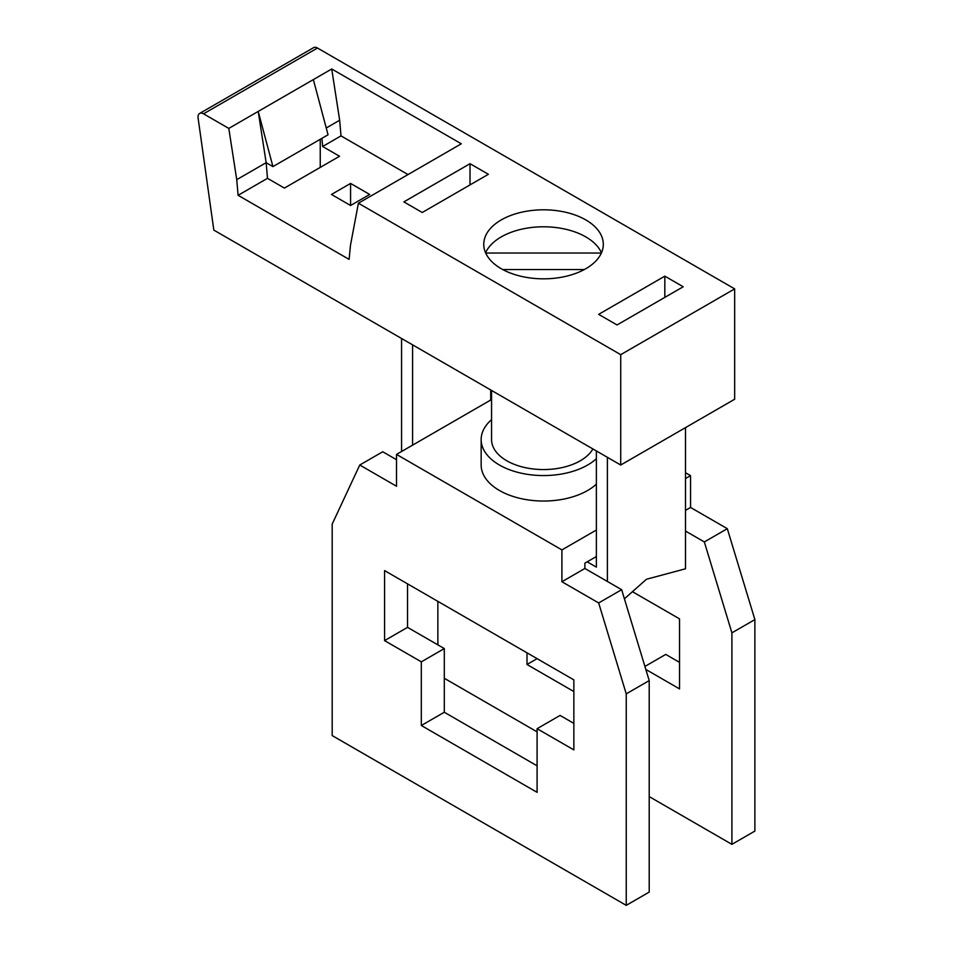<?xml version="1.0" encoding="UTF-8"?>
<svg xmlns="http://www.w3.org/2000/svg" width="953" height="953" viewBox="0 0 953 953"><rect width="100%" height="100%" fill="white"/><g stroke="black" fill="none" stroke-linecap="round" stroke-linejoin="round"><path stroke-width="1.43" d="M358.399 203.215L350.466 245.326L349.108 259.395L238.095 195.305L236.737 179.664L228.803 128.405L331.727 68.985L461.312 143.796L358.399 203.215L620.725 354.671L620.725 465.016L213.829 230.102L198.117 118.16A7.803 4.503 -120 0 1 199.653 113.431A7.803 4.503 -120 0 1 203.549 113.824L228.803 128.405M199.653 113.431L313.597 47.65A7.803 4.503 -120 0 1 317.492 48.031L734.668 288.89L734.668 399.236L620.725 465.016M408.015 174.566L341.007 135.886L339.661 120.245L331.727 68.985M339.661 120.245L326.248 127.988M238.095 195.305L267.495 178.33L266.149 162.689L272.927 166.608L328.058 134.778L313.346 79.599M350.573 183.417L331.453 194.46L350.573 205.491L369.681 194.46L350.573 183.417L350.573 205.491M267.495 178.33L284.411 188.086L339.542 156.256L322.638 146.5L341.007 135.886M585.809 268.722A59.777 34.511 180 0 1 520.66 276.203A59.777 34.511 180 0 1 483.755 244.325A59.777 34.511 180 0 1 501.266 219.917A59.777 34.511 180 0 1 566.416 212.436A59.777 34.511 180 0 1 603.309 244.325A59.777 34.511 180 0 1 585.809 268.722M488.401 174.292L422.239 212.495L403.869 201.881L470.02 163.69L488.401 174.292M617.044 324.961L598.663 314.347L664.825 276.156L683.206 286.77L617.044 324.961M734.668 288.89L620.725 354.671M470.02 163.69L470.02 184.906M664.825 276.156L664.825 297.372M485.589 252.807A59.777 34.511 180 0 1 501.266 236.892A59.777 34.511 180 0 1 559.387 228.029A59.777 34.511 180 0 1 601.474 252.807M485.696 253.045L601.367 253.045M584.32 269.556L502.743 269.556M491.557 390.444L491.557 439.559A51.974 30.008 -0 0 0 506.782 460.775A51.974 30.008 -0 0 0 592.897 448.958M491.557 419.654A62.374 36.011 -0 0 0 481.158 439.559A62.374 36.011 -0 0 0 499.432 465.016A62.374 36.011 -0 0 0 596.375 458.691M481.158 439.559L481.158 465.016A62.374 36.011 -0 0 0 499.432 490.485A62.374 36.011 -0 0 0 596.375 484.16M596.375 530.011L561.913 549.905L396.519 454.414L491.557 399.533M685.505 472.712L690.556 475.63L685.505 478.549M561.913 549.905L561.913 581.735L598.663 602.951L626.24 693.855L626.24 905.35L332.192 735.585L332.192 524.09L359.757 465.016L396.519 486.244L396.519 454.414M626.24 905.35L649.207 892.091L649.207 680.597L621.642 589.693L584.88 568.476L584.88 563.163L587.179 561.841L596.375 567.142L596.375 450.96M685.505 531.071L704.338 541.947L731.904 632.852L731.904 844.346L754.883 831.076L754.883 619.593L727.306 528.677L690.556 507.461L685.505 510.379M690.556 507.461L690.556 475.63M584.88 568.476L561.913 581.735M596.375 556.528L587.179 561.841M621.642 589.693L598.663 602.951M649.207 680.597L626.24 693.855M537.099 792.348L537.099 728.688L573.861 749.904L573.861 679.882L384.571 570.597L384.571 640.619L421.321 661.847L421.321 725.507L537.099 792.348M421.321 661.847L444.301 648.576L407.539 627.36L384.571 640.619M407.539 627.36L407.539 583.855M573.861 723.387L560.078 715.429L537.099 728.688M537.099 765.819L444.301 712.248L444.301 648.576M396.519 459.715L382.725 451.758L359.757 465.016M526.997 652.829L526.997 664.491L573.861 691.556M645.824 669.435L679.525 688.9L679.525 618.866L632.435 591.682M731.904 844.346L649.207 796.601M537.099 731.868L444.301 678.286M437.868 644.871L437.868 601.367M679.525 662.371L665.742 654.413L644.919 666.445M491.557 392.565L490.7 392.076M537.099 658.654L526.997 664.491M727.306 528.677L704.338 541.947M754.883 619.593L731.904 632.852M444.301 712.248L421.321 725.507M607.395 581.473L607.395 457.321M412.589 344.855L412.589 445.122M401.57 338.494L401.57 451.496M490.7 389.956L490.7 400.034M685.505 427.623L685.505 568.786L646.456 579.257L624.406 598.806M320.244 139.281L320.244 167.394M322.638 146.5L321.923 138.316M272.927 166.608L258.215 111.43L266.149 162.689L236.737 179.664M317.492 48.031L203.549 113.824"/></g></svg>
